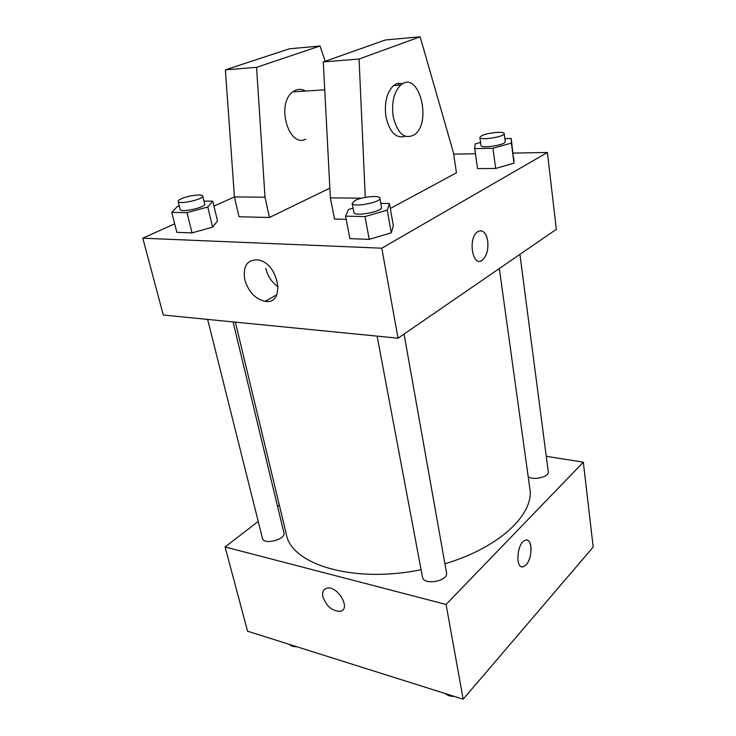 <?xml version="1.0" encoding="UTF-8"?>
<svg xmlns="http://www.w3.org/2000/svg" width="736" height="736" viewBox="0 0 736 736"><rect width="100%" height="100%" fill="white"/><g stroke="black" fill="none" stroke-linecap="round" stroke-linejoin="round"><path stroke-width="1.1" d="M546.259 456.311L583.344 462.199L593.188 547.06L463.165 699.2L247.544 631.203L225.096 546.968L258.226 521.428M583.344 462.199L446.08 604.468L463.165 699.2M446.08 604.468L225.096 546.968M340.17 611.285L340.17 611.294C332.258 611.174 326.508 606.372 322.911 596.868C321.982 592.057 323.352 589.15 327.014 588.174C337.861 585.424 351.495 609.482 340.17 611.294C332.258 611.174 326.499 606.372 322.902 596.868C322.193 593.556 322.708 591.072 324.456 589.398M235.364 322.138L286.368 534.437C291.281 564.457 353.519 583.685 421.075 569.719M444.921 563.785C499.882 547.492 534.538 513.838 529.819 488.437L499.339 268.53M277.573 506.506L279.33 505.154M528.181 476.578C533.204 480.829 549.525 476.919 548.274 471.776L519.929 254.371M377.126 336.131L422.473 577.134C423.43 585.727 448.666 581.173 446.522 572.792L404.055 334.052M207.644 319.396L262.476 538.43C263.617 545.302 286.129 539.442 283.93 532.864L233.073 321.908M527.04 540.141C532.836 540.794 532.128 558.734 526.102 564.76L523.71 566.536C515.163 570.648 516.506 543.324 525.026 540.38C532.312 536.71 533.186 557.695 526.111 564.76L523.71 566.536L522.026 566.784M513.112 153.088L547.4 152.472L556.324 229.338L398.038 338.192L163.282 315.026L142.812 238.197L174.69 223.827M244.757 279.606C242.77 266.266 247.084 259.688 257.701 259.863C278.861 262.43 286.092 305.182 265.144 301.346C255.245 299.046 248.446 291.796 244.757 279.606M547.4 152.472L381.8 248.198L398.038 338.192M381.8 248.198L142.812 238.197M265.742 268.419C267.748 276.35 271.897 282.477 278.199 286.819M480.59 261.05L482.264 260.222C486.68 256.22 488.502 249.817 487.729 241.031C488.511 249.817 486.689 256.22 482.273 260.222C472.678 267.922 467.59 238.317 477.535 231.757C482.549 229.209 485.944 232.3 487.729 241.031C486.625 234.628 484.27 231.178 480.654 230.69M453.67 154.137L475.447 153.75M213.964 206.135L234.425 196.917L238.988 216.761L269.45 217.488L329.857 188.149M380.816 203.403L389.454 203.513L393.355 225.823L391.248 232.815L369.224 239.356L349.885 238.648L369.224 239.356L391.248 232.815L387.256 210.119L365.019 216.568L345.58 216.145L348.56 209.456L353.059 208.168M504.841 138.644L511.244 138.469L513.986 163.199L495.668 168.443L477.544 168.599L495.668 168.443L513.986 163.199L511.4 143.088L492.936 148.249L474.72 148.626L475.162 143.943L480.562 142.453M203.955 201.084L212.787 201.204L217.506 221.021L212.612 227.139L192.022 232.889L176.852 232.337L192.022 232.889L212.612 227.139L207.773 207.009L187.008 212.686L171.782 212.354L177.385 206.485L179.253 205.979M390.328 208.5L456.449 172.794L453.468 152.83L420.136 36.8L359.058 59.036L365.277 197.386M346.187 219.319L334.503 219.034L330.363 197.864L323.297 61.934L385.305 40.002L420.136 36.8M398.461 83.122L399.096 85.22M305.468 91.043C302.34 89.24 299.193 88.909 296.028 90.031L292.845 91.834C275.788 103.592 288.586 148.286 305.863 139.168M325.192 61.263L320.022 45.991L256.57 67.335L265.015 197.22L269.45 217.488M320.022 45.991L289.386 48.806L225.391 69.856L234.425 196.917L265.015 197.22M304.373 91.117L304.106 90.344M403.07 83.536L396.575 83.665L393.502 85.569C386.704 92.451 384.183 102.847 385.949 116.748C389.648 132.333 396.06 138.837 405.168 136.261M393.153 116.444C391.405 102.479 393.926 92.037 400.706 85.118C418.49 69.138 432.602 121.955 414.58 134.614C404.708 139.987 397.569 133.934 393.153 116.444M361.707 198.168L330.363 197.864M359.058 59.036L323.297 61.934M256.57 67.335L225.391 69.856M289.386 644.396C290.83 646.015 293.232 646.769 296.58 646.668M445.381 693.588C447.424 695.52 450.368 696.449 454.204 696.376M511.244 138.469L511.4 143.088M479.872 137.457L480.985 145.48C480.792 148.93 506.285 144.872 505.227 141.616L504.178 133.566C504.372 131.017 487.085 132.738 481.583 135.783L479.872 137.457C479.66 140.815 505.227 136.73 504.178 133.566M492.936 148.249L495.668 168.443M474.72 148.626L477.544 168.599M513.783 158.286L513.986 163.199M212.787 201.204L207.773 207.009M178.121 201.443L180.127 209.484C180.366 213.063 206.163 207.368 204.672 204.074L202.731 196.034C202.63 193.761 188.628 195.482 181.709 198.61C179.198 199.704 178.002 200.652 178.121 201.443C178.324 204.93 204.212 199.235 202.731 196.034M187.008 212.686L192.022 232.889M171.782 212.354L176.852 232.337M217.506 221.021L212.612 227.139M389.454 203.513L387.256 210.119M352.148 203.329L353.85 212.391C353.942 216.991 383.042 211.6 381.506 207.267L379.886 198.186C379.877 195.003 361.91 196.751 354.899 200.588L352.148 203.329C352.213 207.81 381.404 202.409 379.886 198.186M365.019 216.568L369.224 239.356M345.58 216.145L349.885 238.648M393.355 225.823L391.248 232.815M265.144 301.346L276.754 294.796M324.751 89.847L292.845 91.834M400.706 85.118L393.502 85.569"/></g></svg>
